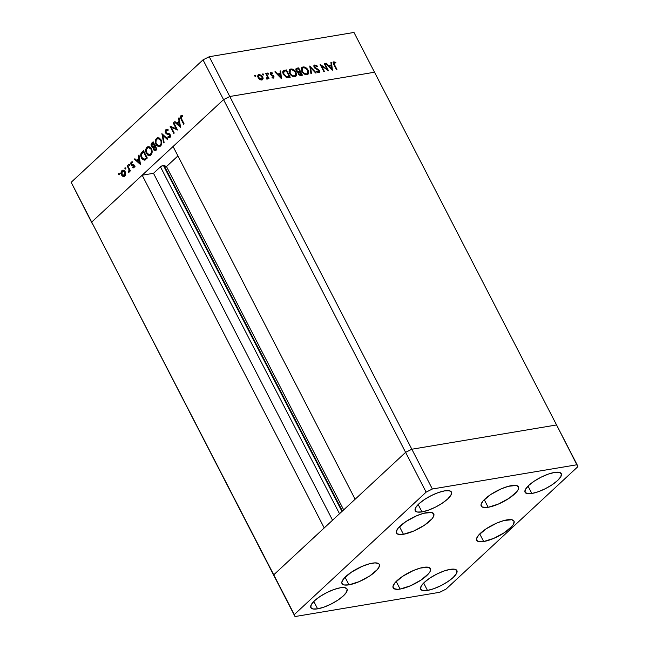 <?xml version="1.0" encoding="UTF-8"?>
<svg xmlns="http://www.w3.org/2000/svg" width="649" height="649" viewBox="0 0 649 649"><rect width="100%" height="100%" fill="white"/><g stroke="black" fill="none" stroke-linecap="round" stroke-linejoin="round"><path stroke-width="0.97" d="M342.412 511.047L164.01 165.398A2.304 0.69 152.7 0 0 163.37 165.381L341.982 511.444L163.37 165.381L166.485 166.558L177.931 155.922L166.485 166.558L343.678 509.871L166.485 166.558L164.01 165.398L342.412 511.047M273.748 574.811L91.687 222.08L142.163 175.206L324.224 527.937L273.748 574.811L324.224 527.937L142.163 175.206L153.497 173.307L160.457 166.842L163.37 165.381A2.304 0.69 152.7 0 0 160.457 166.842L339.508 513.74L160.457 166.842L153.497 173.307L332.548 520.206L153.497 173.307L142.163 175.206L91.687 222.08L274.486 576.774L91.687 222.08L223.548 99.63L229.778 96.498L374.514 72.226L556.566 424.957L374.514 72.226L229.778 96.498L411.839 449.23L556.566 424.957L411.839 449.23L556.566 424.957L411.839 449.23L229.778 96.498L223.548 99.63L405.601 452.361L411.839 449.23L405.601 452.361L355.125 499.235L405.601 452.361L411.839 449.23L405.601 452.361L273.748 574.811L295.019 616.55L439.746 592.277L445.985 589.146L577.837 466.696L577.099 464.733L432.364 488.997L426.133 492.137L294.281 614.587L295.019 616.55L91.687 222.08L223.548 99.63L405.601 452.361L273.748 574.811L294.281 614.587L273.748 574.811M173.072 146.504L223.548 99.63L203.015 59.854L71.163 182.304L91.687 222.08L71.163 182.304L203.015 59.854L209.254 56.723L229.778 96.498L374.514 72.226L353.981 32.45L209.254 56.723L353.981 32.45L374.514 72.226L229.778 96.498L209.254 56.723L203.015 59.854L223.548 99.63L229.778 96.498L223.548 99.63L173.072 146.504L355.125 499.235L173.072 146.504M327.201 69.346L324.232 63.594L324.784 63.505L328.564 70.83L321.442 65.76L324.419 71.528L323.867 71.617L320.087 64.292L327.201 69.346L320.087 64.292L323.867 71.617L324.419 71.528L321.442 65.76L328.564 70.83L324.784 63.505L324.232 63.594L327.201 69.346L326.845 69.686L327.201 69.346M318.781 72.672L319.405 70.717L318.975 71.106L319.405 70.717L318.489 69.654L318.091 70.027L318.489 69.654L316.972 68.826L316.525 69.24L316.972 68.826L315.268 67.845L314.887 68.194L315.268 67.845L314.684 67.163L314.294 67.52L315.236 65.719L317.207 66.717L317.531 66.255L317.118 66.636L317.531 66.255L314.846 64.965L314.124 67.245L313.865 66.02L314.53 65.054L316.209 65.241L317.531 66.255L317.207 66.717L315.13 65.744L314.611 67.001L318.489 69.654L319.551 71.066L319.6 72.023L318.781 72.672L316.517 71.706L316.777 71.171L318.618 71.877L318.797 70.7L314.124 67.245L318.87 70.838L318.456 71.917L316.777 71.171L316.517 71.706L319.349 72.412M309.76 66.028L316.201 72.907L315.617 73.004L310.595 67.569L311.544 73.686L310.96 73.783L309.76 66.028L310.96 73.783L311.544 73.686L310.595 67.569L315.617 73.004L316.201 72.907L309.76 66.028M303.002 66.952L304.373 67.017L307.188 68.794L308.518 70.992L308.697 73.126L307.869 74.327L306.36 74.692L302.791 72.802L301.209 69.11L301.671 67.691L303.002 66.952L301.874 67.472L301.793 71.341C303.197 73.694 304.941 74.789 307.026 74.651L308.121 74.132L308.186 70.23C306.79 67.918 305.062 66.823 303.002 66.952L302.312 67.593L303.002 66.952M290.793 68.997L292.164 69.062L294.987 70.846L296.317 73.037L296.488 75.17L295.668 76.371L294.151 76.736L290.59 74.846L289 71.155L289.47 69.743L290.793 68.997L289.673 69.516L289.584 73.394C290.987 75.738 292.731 76.842 294.816 76.696L295.912 76.176L295.985 72.282L295.571 72.656L295.985 72.282C294.589 69.962 292.853 68.875 290.793 68.997L290.103 69.638L290.793 68.997M280.652 70.903L281.455 78.732L274.86 71.877L275.452 71.779L277.569 73.97L280.336 73.507L280.052 71.009L280.652 70.903L280.052 71.009L280.336 73.507L277.569 73.97L275.452 71.779L274.86 71.877L281.455 78.732L280.652 70.903L280.1 71.414L280.652 70.903M254.976 75.106L255.876 76.087L254.943 76.03L254.976 75.106L254.781 75.803L255.609 76.331L255.803 75.633L255.171 76.217L255.803 75.633L254.976 75.106L254.781 75.803M262.391 78.537L262.383 79.446L263.064 78.813L262.699 76.809L262.285 77.19L262.699 76.809L263.121 78.351L262.642 79.608L261.579 80.014L259.949 79.559L258.383 78.099L257.669 75.974L258.967 74.44L261.515 75.333L262.699 76.809L258.967 74.44L258.132 74.822L258.083 77.58L259.673 79.381L261.823 79.981L263.064 78.813L262.237 79.868M262.877 73.783L263.778 74.765L262.845 74.708L262.877 73.783L262.683 74.481L263.51 75.008L263.705 74.311L263.072 74.895L263.705 74.311L262.877 73.783L262.683 74.481M267.429 79.04L268.061 77.977L267.372 78.618L268.061 77.977L269.019 78.675L266.252 73.321L265.709 73.41L266.252 73.321L269.019 78.675L268.061 77.977L267.729 78.918L266.861 78.935L267.542 77.272L265.709 73.41L267.485 77.069L266.861 78.935L267.769 78.886M267.81 72.956L268.71 73.937L267.777 73.881L267.81 72.956L267.615 73.653L268.443 74.181L268.629 73.483L268.005 74.067L268.629 73.483L267.81 72.956L267.615 73.653M270.795 72.453L270.114 73.094L270.795 72.453L270.292 74.221L273.44 76.533L272.71 77.839L273.229 77.353L272.174 76.923L272.036 77.442L273.57 78.01L273.975 76.42L273.789 77.953L272.036 77.442L272.174 76.923L273.432 77.263L273.44 76.533L270.154 73.913L270.552 72.526L272.45 72.964L272.337 73.524L270.909 73.215L270.779 74.01L273.975 76.42L270.82 74.1L271.168 73.11L272.337 73.524L272.45 72.964L270.325 72.672M283.272 74.343L282.656 72.161L282.988 70.984L286.444 69.938L290.225 77.263L286.379 77.369L283.272 74.343L286.915 77.531L290.225 77.263L286.444 69.938L283.864 70.887L286.444 69.938L285.893 70.838L283.864 70.887L284.546 70.254L283.142 70.814L283.272 74.343M296.999 68.161L298.645 67.885L302.426 75.211L300.114 75.414L298.613 74.335L298.264 72.25L296.771 71.455L295.928 70.133L295.912 68.932L296.999 68.161L296.187 68.518L296.122 70.571L298.264 72.25L298.362 73.921L301.241 75.414L302.426 75.211L298.645 67.885L298.102 68.794L298.645 67.885L296.309 68.802L296.999 68.161M331.509 62.377L332.32 70.197L325.717 63.351L326.317 63.245L328.426 65.444L331.193 64.981L330.909 62.474L331.509 62.377L330.909 62.474L331.193 64.981L328.426 65.444L326.317 63.245L325.717 63.351L332.393 70.189L331.509 62.377L330.958 62.888L331.509 62.377M333.156 62.426L333.935 61.769C332.945 62.199 332.913 63.131 333.837 64.567L336.385 69.516L336.936 69.427L334.422 64.551L334.292 62.523L333.984 63.634L336.936 69.427L336.385 69.516L333.164 63.01L333.756 61.809L335.841 62.361L335.809 62.985L334.292 62.523L335.809 62.985L335.841 62.361L333.391 62.012M92.434 224.043L71.163 182.304L92.434 224.043M176.26 128.827L173.291 123.075L173.729 122.669L177.51 129.995L171.263 127.261L174.24 133.029L173.81 133.434L170.03 126.101L176.26 128.827L170.03 126.101L173.81 133.434L174.24 133.029L171.263 127.261L177.51 129.995L173.729 122.669L173.291 123.075L173.883 122.969L173.291 123.075L176.26 128.827L176.852 128.729L176.26 128.827M169.981 137.239L167.904 137.361L169.827 137.41L170.127 134.603L165.966 132.542L166.266 130.433L167.953 130.668L168.172 129.922L165.884 129.678L165.527 132.94L166.16 132.826L165.527 132.94L165.195 131.52L166.006 129.573L167.004 129.321L168.172 129.922L167.953 130.668L167.101 130.23L166.103 130.611L166.079 132.729L169.405 133.799L170.387 135.357L169.827 137.41L167.904 137.361L168.059 136.541L169.608 136.477L169.714 135.033L166.615 133.962L165.527 132.94L169.714 135.033L169.056 136.834L170.801 136.541M161.893 133.662L167.767 139.04L167.304 139.47L162.729 135.187L164.1 142.447L163.637 142.877L161.893 133.662L163.637 142.877L164.1 142.447L162.729 135.187L167.304 139.47L167.767 139.04L161.893 133.662M156.547 138.342L157.658 137.71L159.524 138.067L161.398 140.606L161.544 144.354L160.806 145.765L159.443 146.658L156.977 145.863L155.671 143.745L155.468 140.289L156.547 138.342C155.119 139.989 154.941 142.058 156.02 144.54L159.281 146.69L160.563 146.009C161.974 144.346 162.136 142.277 161.057 139.811L157.804 137.685L156.547 138.342L158.291 138.05L156.547 138.342M146.934 147.274L148.045 146.642L149.911 146.99L151.785 149.53L151.931 153.286L149.83 155.582L147.94 155.241L146.057 152.669L145.855 149.213L146.934 147.274C145.506 148.921 145.327 150.982 146.406 153.464L149.668 155.622L150.949 154.941C152.361 153.278 152.523 151.209 151.444 148.735L148.191 146.609L146.934 147.274L148.678 146.982L146.934 147.274M138.967 154.949L140.403 164.448L134.408 159.183L134.878 158.754L136.801 160.441L138.975 158.413L138.497 155.387L138.967 154.949L138.497 155.387L138.975 158.413L136.801 160.441L134.878 158.754L134.408 159.183L140.468 164.392L138.967 154.949M118.791 173.543L119.603 174.046L119.051 174.849L118.662 173.729L118.71 174.524L119.424 174.768L119.513 173.778L118.791 173.543L119.513 173.778M125.176 171.693L125.419 175.271L124.397 176.463L123.01 176.528L121.298 174.5L121.339 171.466L122.312 170.338L123.635 170.216L125.176 171.693L122.848 170.143L121.939 170.622C120.901 171.798 120.771 173.275 121.541 175.068L123.01 176.528L124.795 176.171L125.679 174.037L125.176 171.693M125.022 167.758L125.825 168.261L125.273 169.073L124.892 167.953L124.933 168.748L125.646 168.983L125.736 168.002L125.022 167.758L125.736 168.002M127.196 165.884L127.626 165.479L130.392 170.833L129.962 171.239L129.549 170.452L128.802 172.285L129.062 169.827L127.196 165.884L128.997 169.592L128.68 172.293L129.549 170.452L129.962 171.239L130.392 170.833L127.626 165.479L127.196 165.884M128.843 164.213L129.646 164.716L129.094 165.519L128.713 164.4L128.753 165.195L129.467 165.438L129.557 164.448L128.843 164.213L129.557 164.448M134.148 165.406L134.156 167.442L132.696 167.71L132.753 166.971L133.735 166.874L133.799 165.974L131.09 164.741L130.692 163.15L131.195 162.031L132.574 161.82L132.542 162.583L131.358 162.931L131.552 164.343L133.443 164.668L134.148 165.406L131.382 164.1L131.56 162.664L132.542 162.583L132.574 161.82L131.195 162.031L130.968 164.53L133.735 165.828L133.645 166.971L132.753 166.971L132.696 167.71L133.986 167.637L134.148 165.406M141.425 157.95L140.857 153.837L143.526 150.714L147.307 158.04L144.451 160.149L142.228 159.159L141.425 157.95L144.678 160.092L147.307 158.04L143.526 150.714L142.034 152.101L143.989 151.615L142.034 152.101C140.5 153.553 140.298 155.509 141.425 157.95L142.026 157.845L141.425 157.95M151.842 142.991L153.14 141.79L156.92 149.116L155.225 150.519L153.764 149.976L153.269 147.51L152.239 147.445L151.274 146.276L151.047 144.524L151.842 142.991L151.379 146.496L153.269 147.51L153.521 149.586L154.989 150.584L156.92 149.116L153.14 141.79L151.842 142.991L153.586 142.699L151.842 142.991M179.027 117.745L180.463 127.253L174.467 121.98L174.938 121.55L176.861 123.237L179.035 121.209L178.556 118.183L179.027 117.745L178.556 118.183L179.035 121.209L176.861 123.237L174.938 121.55L174.467 121.98L180.527 127.196L179.027 117.745M181.647 116.309L182.547 116.285L182.507 115.49L180.909 115.717L182.426 115.465L180.909 115.717L181.12 119.327L181.704 119.229L181.12 119.327L183.667 124.275L184.105 123.87L181.582 119.002L181.274 116.495L181.079 117.899L184.105 123.87L183.667 124.275L180.422 117.696L180.771 115.863L182.507 115.49L182.547 116.285L181.663 116.301M118.71 174.524L119.611 174.378L118.71 174.524L119.424 174.768M120.536 173.251L121.258 173.486M124.713 176.236L123.01 176.528L124.713 176.236L124.064 175.806M122.15 174.97L121.541 175.068L122.15 174.97M123.229 170.906L121.679 172.342L121.971 174.662L122.977 175.717L124.316 175.628L125.119 173.964L124.746 172.09L125.322 171.993L124.746 172.09L124.462 175.506L125.379 175.352L121.971 174.662L122.28 171.279L124.746 172.09L123.229 170.906L123.683 170.33L121.939 170.622L123.756 170.265M123.862 170.176L123.205 170.93M123.935 175.692L124.754 176.236M124.462 175.506L125.541 175.563M122.28 171.279L124.722 170.622M124.933 168.748L125.833 168.594L124.933 168.748L125.646 168.983M130.141 170.346L129.549 170.452L130.141 170.346M128.68 172.293L129.151 172.123M129.524 171.352L128.624 171.498L129.524 171.352M129.532 171.287L128.891 171.393L129.532 171.287M129.686 169.478L128.997 169.592L129.686 169.478M128.713 167.58L128.121 167.677L128.713 167.58M128.753 165.195L129.654 165.049L128.753 165.195L129.467 165.438M133.556 167.848L133.986 167.637M134.14 167.466L132.696 167.71L134.14 167.466M133.645 166.971L132.753 166.971M134.294 165.738L133.735 165.828L134.294 165.738M134.108 165.333L133.361 165.454L134.108 165.333M133.986 165.13L132.574 165.373L133.986 165.13M134.319 165.081L131.552 165.203L133.296 164.911L132.712 164.238M131.633 164.416L130.968 164.53L131.633 164.416M132.534 161.804L131.195 162.031L132.534 161.804M132.574 161.82L131.195 162.031M131.56 162.664L132.542 162.583M132.834 164.448L134.067 165.081M135.219 159.046L134.408 159.183L135.219 159.046M138.261 160.189L136.801 160.441L138.261 160.189M139.503 158.324L138.975 158.413L139.503 158.324M139.024 155.298L138.497 155.387L139.024 155.298M139.705 162.988L137.41 160.976L139.657 159.297L139.129 159.386L139.705 162.988L140.233 162.899L139.705 162.988L139.129 159.386L137.41 160.976L139.705 162.988M145.287 159.792L144.354 159.24M144.2 159.102L145.514 159.849M146.528 158.778L145.944 158.973M144.565 159.167L146.487 157.691L143.486 151.866L141.482 154.243L141.75 157.334L143.445 159.183L146.309 158.875L144.565 159.167L141.855 157.553L141.652 153.845L144.07 151.769L143.486 151.866L146.487 157.691L147.08 157.593L146.155 158.007L147.201 157.829L144.565 159.167L146.496 158.794M150.503 155.289L149.408 154.754L150.544 154.211L149.473 154.746L146.836 153.067C145.968 151.022 146.139 149.335 147.339 148.004L148.378 147.461L151.014 149.14C151.874 151.168 151.72 152.856 150.544 154.211L151.631 154.024L150.544 154.211L151.55 151.931L151.16 149.457L149.765 147.737L147.769 147.688L146.431 149.586L147.007 153.367L146.406 153.464L149.408 154.754M149.1 154.494L150.317 155.233M149.513 147.396L150.235 147.153M149.473 154.746L151.168 154.462M150.17 147.161L148.378 147.461M155.898 150.065L155.46 149.619M154.154 149.481L156.904 149.075L154.787 149.732L153.943 149.173L154.6 146.682L155.476 146.317L154.892 146.414L156.101 148.759L155.517 149.302L156.693 148.662L156.101 148.759L154.892 146.414L153.269 147.51L153.983 147.396L154.129 149.457M154.105 147.218L153.44 146.698M152.004 146.398L151.379 146.496L152.004 146.398M153.302 146.504L154.243 147.258M155.379 149.497L156.133 150.203M155.5 146.041L154.64 146.496M154.981 146.398L153.269 146.674L151.809 146.098L153.099 142.942L154.503 145.66L155.095 145.563L153.269 146.674L154.827 146.455M154.787 149.732L156.579 149.432M153.269 146.674L155.192 145.765L154.219 145.928L153.099 142.942L153.683 142.837L151.858 144.232L151.728 145.92L152.693 146.796L154.851 146.447M155.014 146.382L155.963 145.636M160.116 146.358L159.021 145.83M156.62 144.435L156.02 144.54L158.218 145.774L160.157 145.279L159.094 145.822L156.45 144.135C155.582 142.099 155.752 140.411 156.953 139.081L157.991 138.529L160.627 140.208C161.487 142.245 161.333 143.932 160.157 145.279L161.252 145.092L160.157 145.279L161.041 143.68L161.098 141.563L160.271 139.632L158.875 138.594L157.382 138.756L156.149 140.338L155.93 142.472L156.62 144.443M158.721 145.571L159.93 146.309M159.127 138.464L159.849 138.221M159.094 145.822L161.017 145.49M159.784 138.229L157.991 138.529M163.507 135.049L162.729 135.187L163.507 135.049M166.582 129.313L165.884 129.678L167.369 129.427L165.884 129.678M166.266 130.433L168.44 129.922M169.202 137.726L169.827 137.41M169.486 136.615L168.059 136.541L167.904 137.361L169.714 136.72L170.135 137.304M170.273 134.935L169.714 135.033L170.273 134.935M169.876 134.213L168.91 134.375L169.876 134.213M167.767 133.28L169.624 133.954L167.88 134.246L169.624 133.954L168.002 133.467M167.126 130.141L167.515 129.5M167.62 129.386L167.093 130.222M168.359 133.67L168.991 133.856M175.279 121.85L174.467 121.98L175.279 121.85M178.321 122.994L176.861 123.237L178.321 122.994M179.562 121.128L179.035 121.209L179.562 121.128M179.083 118.094L178.556 118.183L179.083 118.094M179.765 125.792L177.469 123.781L179.716 122.093L179.189 122.182L179.765 125.792L180.292 125.703L179.765 125.792L179.189 122.182L177.469 123.781L179.765 125.792M182.174 116.22L182.101 116.625M181.566 115.392L180.909 115.717M255.609 76.331L255.803 75.633M254.286 75.746L255.114 76.274M259.267 75.114L257.848 75.195L258.967 74.44L258.278 75.081L259.235 75.114M262.22 79.892L262.147 76.898L261.49 79.324L258.627 77.482L258.229 77.856L259.308 75.097L262.147 76.898L261.247 75.771L259.308 75.097L258.31 76.266L259.349 78.456L261.49 79.324L260.833 79.932L261.49 79.324M257.677 76.541L258.018 75.998M257.702 76.468L259.308 75.097M260.882 79.949L262.407 78.488M263.51 75.008L263.705 74.311M262.196 74.424L263.015 74.943M266.715 78.902L267.193 78.367M266.504 79.008L266.796 77.702M268.443 74.181L268.629 73.483M267.12 73.597L267.948 74.116M273.44 76.533L273.229 77.353M272.75 77.174L272.548 77.994L272.815 77.312M272.045 73.337L272.45 72.964L272.045 73.337M270.341 73.783L271.168 73.11M271.72 75.471L272.199 75.024L271.72 75.471M272.937 76.006L273.343 75.625L272.937 76.006M273.391 77.288L273.505 78.018M273.489 78.107L273.351 77.19M277.407 74.521L280.336 73.507L277.407 74.521M280.198 73.637L280.279 74.335L280.198 73.637M280.628 77.418L280.684 77.929L280.628 77.418M280.766 77.296L278.243 74.676L277.886 75.016L280.425 74.311L280.4 77.637L280.425 74.311L278.243 74.676L280.766 77.296M289 76.866L289.284 77.418L289 76.866M286.193 77.418L288.172 77.312L288.854 76.671L288.602 77.239L289.284 76.598L286.874 76.785L283.824 74.254L283.929 71.374L286.282 70.773L289.284 76.598L288.602 77.239L286.452 77.45M286.874 76.785L286.282 77.336L289.284 76.598L286.282 70.773L284.019 71.317L283.386 72.193L283.426 74.627L283.824 74.254L285.122 75.925L286.874 76.785M283.078 72.144L283.929 71.374M295.847 74.578L295.522 76.46M289.373 69.881L291.523 69.711L289.251 69.946M295.433 76.59L295.822 74.432M289.008 71.885L289.616 70.773M295.125 75.365L294.914 75.819M294.605 76.176L293.178 76.614M294.403 75.949C292.707 76.063 291.287 75.179 290.135 73.296L290.241 70.189L291.206 69.751C292.877 69.63 294.289 70.506 295.433 72.372L295.327 75.511L293.713 76.582L295.806 74.732L295.076 71.771L292.026 69.743L290.711 69.889L289.762 70.936L289.86 72.672L290.955 74.473L292.675 75.682L294.403 75.949M293.356 76.614L295.327 75.511M290.241 70.189L289.032 71.747M299.611 71.723L299.895 72.274L299.611 71.723M301.209 74.822L301.493 75.373L301.209 74.822M295.928 68.908L297.964 68.526L295.652 69.045M297.656 72.258L299.53 71.512L298.345 71.617L296.666 70.481L296.747 69.208L298.483 68.729L299.895 71.455L298.118 72.25M299.879 75.341L300.747 74.676L298.905 73.816L298.962 72.615L299.911 72.266L301.493 74.554L299.838 75.349M298.905 73.816L298.508 74.181L298.905 73.816L299.911 74.667L301.493 74.554L300.284 72.209L298.921 72.647L298.905 73.816M298.962 72.615L298.151 73.402M298.345 71.617L297.81 72.12L299.895 71.455L298.483 68.729L296.893 69.102L296.277 70.846L296.666 70.481L298.345 71.617M296.747 69.208L295.903 70.043M308.056 72.526L307.723 74.416M301.582 67.829L303.732 67.666L301.461 67.902M307.634 74.538L308.032 72.388M301.209 69.841L301.817 68.729M307.326 73.321L307.115 73.767M306.807 74.132L305.379 74.57M306.612 73.897C304.916 74.018 303.497 73.134 302.337 71.252L302.442 68.145L303.408 67.699C305.087 67.577 306.498 68.453 307.642 70.327L307.529 73.459L305.922 74.538L308.015 72.68L307.277 69.727L304.235 67.691L302.702 67.95L301.972 68.891L302.069 70.627L303.164 72.428L304.876 73.637L306.612 73.897M305.565 74.57L307.529 73.459M302.442 68.145L301.233 69.694M310.076 68.056L310.595 67.569L310.076 68.056M313.954 65.654L314.846 64.965L314.157 65.606L315.187 65.727M313.929 66.758L315.236 65.719M318.87 71.698L318.919 72.647L318.87 71.698M317.791 72.534L318.456 71.917M314.846 64.965L314.213 65.257M315.519 65.882L313.848 65.695M318.18 72.339L317.767 72.55M324.378 63.878L324.784 63.505L324.378 63.878M321.036 66.133L321.442 65.76L321.036 66.133M328.264 65.995L331.193 64.981L328.264 65.995M331.063 65.103L331.144 65.809L331.063 65.103M331.493 68.891L331.55 69.402L331.493 68.891M331.623 68.77L329.108 66.149L328.743 66.482L331.29 65.784L331.266 69.102L331.29 65.784L329.108 66.149L331.623 68.77M334.422 64.551L334.016 64.924L334.422 64.551M333.935 61.769L333.245 62.401L334.235 62.531M335.379 62.791L335.841 62.361L335.379 62.791M334.057 63.196L333.27 63.359M333.326 63.294L334.292 62.523M334.665 62.726L333.067 62.442M415.344 516.353L409.195 519.524L415.344 516.353M360.901 566.91L354.752 570.09L360.901 566.91M412.026 571.128L405.876 574.3L412.026 571.128M495.585 523.613L489.435 526.785L495.585 523.613M372.339 563.154A20.987 6.279 -27.3 0 1 379.308 564.379A20.987 6.279 -27.3 0 1 370.173 575.663A20.987 6.279 -27.3 0 1 348.992 584.838L345.065 577.237L348.992 584.838L344.205 584.968L341.926 583.427L341.853 582.088L343.848 578.551L351.433 572.15L362.134 566.366L369.224 563.851L375.008 562.878L378.602 563.6L379.397 564.573L379.47 565.912L377.475 569.449L369.889 575.85L359.189 581.634L348.992 584.838A20.987 6.279 -27.3 0 1 342.015 583.621A20.987 6.279 -27.3 0 1 351.15 572.337A20.987 6.279 -27.3 0 1 372.339 563.154M426.782 512.596A20.987 6.279 -27.3 0 1 433.759 513.813A20.987 6.279 -27.3 0 1 424.624 525.098A20.987 6.279 -27.3 0 1 403.435 534.281L399.508 526.672L403.435 534.281L400.766 534.557L397.172 533.835L396.296 531.523L398.291 527.986L405.885 521.585L416.585 515.801L423.667 513.286L431.569 512.467L433.848 514.016L433.272 516.993L431.926 518.884L424.332 525.292L413.64 531.069L403.435 534.281A20.987 6.279 -27.3 0 1 396.466 533.064A20.987 6.279 -27.3 0 1 405.601 521.772A20.987 6.279 -27.3 0 1 426.782 512.596M511.526 485.598A20.987 6.279 -27.3 0 1 518.494 486.815A20.987 6.279 -27.3 0 1 509.36 498.099A20.987 6.279 -27.3 0 1 488.17 507.283L484.251 499.673L488.17 507.283L485.509 507.559L481.907 506.837L481.039 504.524L483.034 500.987L490.62 494.587L501.32 488.802L508.41 486.288L516.304 485.468L518.583 487.018L518.007 489.995L516.661 491.885L509.076 498.294L498.375 504.07L488.17 507.283A20.987 6.279 -27.3 0 1 481.201 506.066A20.987 6.279 -27.3 0 1 490.336 494.781A20.987 6.279 -27.3 0 1 511.526 485.598M507.023 519.857A20.987 6.279 -27.3 0 1 513.992 521.074A20.987 6.279 -27.3 0 1 504.857 532.358A20.987 6.279 -27.3 0 1 483.667 541.542L479.749 533.932L483.667 541.542L481.006 541.818L477.404 541.096L476.536 538.784L478.532 535.247L486.117 528.846L496.818 523.062L503.908 520.547L511.801 519.727L514.081 521.277L513.505 524.254L512.158 526.144L504.573 532.553L493.873 538.329L483.667 541.542A20.987 6.279 -27.3 0 1 476.699 540.325A20.987 6.279 -27.3 0 1 485.833 529.032A20.987 6.279 -27.3 0 1 507.023 519.857M423.464 567.372A20.987 6.279 -27.3 0 1 430.441 568.589A20.987 6.279 -27.3 0 1 421.306 579.873A20.987 6.279 -27.3 0 1 400.117 589.057L396.19 581.447L400.117 589.057L397.448 589.333L393.854 588.611L392.986 586.298L394.981 582.761L402.567 576.361L413.267 570.576L420.349 568.062L428.251 567.242L430.53 568.792L429.954 571.769L428.608 573.659L421.023 580.068L410.322 585.844L400.117 589.057A20.987 6.279 -27.3 0 1 393.148 587.84A20.987 6.279 -27.3 0 1 402.283 576.547A20.987 6.279 -27.3 0 1 423.464 567.372M317.604 608.843L313.8 601.461L317.604 608.843L312.964 608.965L310.749 607.464L311.309 604.576L314.554 600.731L319.981 596.52L326.78 592.586L333.902 589.519L340.271 587.799A20.37 6.092 -27.3 0 1 347.037 588.976A20.37 6.092 -27.3 0 1 338.17 599.936A20.37 6.092 -27.3 0 1 317.604 608.843A20.37 6.092 -27.3 0 1 310.839 607.659A20.37 6.092 -27.3 0 1 319.706 596.707A20.37 6.092 -27.3 0 1 340.271 587.799L344.911 587.678L347.126 589.17L346.566 592.066L343.321 595.904L337.894 600.114L331.095 604.057L323.973 607.115L317.604 608.843M531.847 493.483L528.035 486.101L531.847 493.483L527.207 493.605L524.992 492.104L525.552 489.216L528.789 485.371L534.224 481.16L541.015 477.226L548.145 474.159L554.514 472.44A20.37 6.092 -27.3 0 1 561.28 473.616A20.37 6.092 -27.3 0 1 552.413 484.568A20.37 6.092 -27.3 0 1 531.847 493.483A20.37 6.092 -27.3 0 1 525.082 492.299A20.37 6.092 -27.3 0 1 533.949 481.347A20.37 6.092 -27.3 0 1 554.514 472.44L559.154 472.318L561.361 473.811L560.809 476.707L557.564 480.544L552.137 484.754L545.338 488.697L538.216 491.755L531.847 493.483M427.464 590.42L423.651 583.037L427.464 590.42L422.824 590.541L420.609 589.041L421.169 586.152L424.405 582.307L429.841 578.097L436.631 574.162L443.754 571.096L450.122 569.376A20.37 6.092 -27.3 0 1 456.896 570.552A20.37 6.092 -27.3 0 1 448.029 581.512A20.37 6.092 -27.3 0 1 427.464 590.42A20.37 6.092 -27.3 0 1 420.698 589.235A20.37 6.092 -27.3 0 1 429.565 578.283A20.37 6.092 -27.3 0 1 450.122 569.376L454.771 569.254L456.977 570.747L456.417 573.643L453.18 577.48L447.745 581.699L440.955 585.633L433.832 588.692L427.464 590.42M421.988 511.907L418.183 504.524L421.988 511.907L417.348 512.029L415.133 510.528L415.693 507.64L418.938 503.794L424.365 499.584L431.163 495.649L438.286 492.583L444.654 490.863A20.37 6.092 -27.3 0 1 451.42 492.039A20.37 6.092 -27.3 0 1 442.553 502.991A20.37 6.092 -27.3 0 1 421.988 511.907A20.37 6.092 -27.3 0 1 415.222 510.722A20.37 6.092 -27.3 0 1 424.089 499.771A20.37 6.092 -27.3 0 1 444.654 490.863L449.295 490.733L451.509 492.234L450.95 495.122L447.705 498.967L442.277 503.178L435.479 507.12L428.356 510.179L421.988 511.907M445.985 589.146L439.746 592.277L295.019 616.55L294.281 614.587L426.133 492.137L405.601 452.361L426.133 492.137L432.364 488.997L411.839 449.23L432.364 488.997L577.099 464.733L556.566 424.957L577.837 466.696L445.985 589.146M133.386 167.101L135.13 166.809M131.925 162.477L132.55 162.372M273.416 77.272L272.734 77.904M408.505 519.93L416.082 516.02M354.054 570.495L361.631 566.585M405.187 574.706L412.764 570.796M488.738 527.191L496.315 523.281"/></g></svg>
